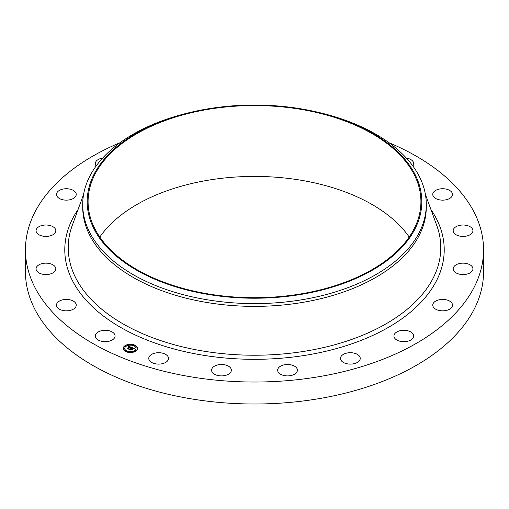 <?xml version="1.0" encoding="UTF-8"?>
<svg xmlns="http://www.w3.org/2000/svg" width="509" height="509" viewBox="0 0 509 509"><rect width="100%" height="100%" fill="white"/><g stroke="black" fill="none" stroke-linecap="round" stroke-linejoin="round"><path stroke-width="0.76" d="M114.671 334.381A9.875 5.701 180 0 1 115.066 335.991A9.875 5.701 180 0 1 106.597 341.634A9.875 5.701 180 0 1 95.711 337.594A9.875 5.701 180 0 1 95.31 335.991A9.875 5.701 180 0 1 103.785 330.347A9.875 5.701 180 0 1 114.671 334.381M389.041 142.762A229.05 132.238 180 0 1 483.55 249.785L483.55 271.761A229.05 132.238 180 0 1 318.984 398.655A229.05 132.238 180 0 1 25.45 271.761L25.45 249.785A229.05 132.238 180 0 1 119.959 142.762M483.55 249.785A229.05 132.238 180 0 1 318.984 376.679A229.05 132.238 180 0 1 25.45 249.785M319.48 112.616L321.217 113.036A171.787 99.179 180 0 1 426.287 204.433L426.287 207.195A171.787 99.179 180 0 1 302.868 302.359A171.787 99.179 180 0 1 82.712 207.195L82.712 204.433A171.787 99.179 180 0 1 187.783 113.036L189.52 112.616A167.315 96.595 180 0 1 207.392 108.939A167.315 96.595 180 0 1 319.48 112.616A167.315 96.595 180 0 1 421.547 207.106A167.315 96.595 180 0 1 301.608 294.317A167.315 96.595 180 0 1 96.882 234.038A167.315 96.595 180 0 1 189.52 112.616M426.287 204.433A171.787 99.179 180 0 1 302.868 299.597A171.787 99.179 180 0 1 82.712 204.433M207.647 109.435A166.418 96.08 180 0 1 420.918 201.628A166.418 96.08 180 0 1 301.353 293.827A166.418 96.08 180 0 1 88.082 201.628A166.418 96.08 180 0 1 207.647 109.435M99.809 237.06A166.418 96.08 180 0 1 207.647 180.301A166.418 96.08 180 0 1 409.191 237.06M432.765 194.279A9.875 5.701 180 0 1 442.785 188.737A9.875 5.701 180 0 1 452.52 194.438A9.875 5.701 180 0 1 452.514 194.603A9.875 5.701 180 0 1 442.499 200.145A9.875 5.701 180 0 1 432.765 194.438A9.875 5.701 180 0 1 432.765 194.279M55.246 270.775A9.875 5.701 180 0 1 44.258 274.478A9.875 5.701 180 0 1 36.069 268.86A9.875 5.701 180 0 1 36.642 266.939A9.875 5.701 180 0 1 47.63 263.236A9.875 5.701 180 0 1 55.825 268.86A9.875 5.701 180 0 1 55.246 270.775M453.754 228.796A9.875 5.701 180 0 1 464.742 225.099A9.875 5.701 180 0 1 472.931 230.717A9.875 5.701 180 0 1 472.358 232.632A9.875 5.701 180 0 1 461.37 236.335A9.875 5.701 180 0 1 453.175 230.717A9.875 5.701 180 0 1 453.754 228.796M53.763 234.197A9.875 5.701 180 0 1 42.756 236.112A9.875 5.701 180 0 1 36.069 230.717A9.875 5.701 180 0 1 38.124 227.23A9.875 5.701 180 0 1 49.131 225.315A9.875 5.701 180 0 1 55.825 230.717A9.875 5.701 180 0 1 53.763 234.197M455.237 265.374A9.875 5.701 180 0 1 466.244 263.458A9.875 5.701 180 0 1 472.931 268.86A9.875 5.701 180 0 1 470.876 272.34A9.875 5.701 180 0 1 459.869 274.256A9.875 5.701 180 0 1 453.175 268.86A9.875 5.701 180 0 1 455.237 265.374M71.934 199.146A9.875 5.701 180 0 1 61.748 199.483A9.875 5.701 180 0 1 56.48 194.438A9.875 5.701 180 0 1 60.787 189.73A9.875 5.701 180 0 1 70.967 189.399A9.875 5.701 180 0 1 76.235 194.438A9.875 5.701 180 0 1 71.934 199.146M437.066 300.425A9.875 5.701 180 0 1 447.252 300.087A9.875 5.701 180 0 1 452.52 305.133A9.875 5.701 180 0 1 448.213 309.841A9.875 5.701 180 0 1 438.033 310.178A9.875 5.701 180 0 1 432.765 305.133A9.875 5.701 180 0 1 437.066 300.425M96.188 165.928A9.875 5.701 180 0 1 95.31 163.586A9.875 5.701 180 0 1 102.411 158.108A9.875 5.701 180 0 1 102.633 158.076M401.028 330.519A9.875 5.701 180 0 1 413.69 335.991A9.875 5.701 180 0 1 406.589 341.463A9.875 5.701 180 0 1 393.934 335.991A9.875 5.701 180 0 1 401.028 330.519M350.644 352.705A9.875 5.701 180 0 1 360.238 358.406A9.875 5.701 180 0 1 350.077 364.107A9.875 5.701 180 0 1 340.483 358.406A9.875 5.701 180 0 1 350.644 352.705M290.855 364.826A9.875 5.701 180 0 1 297.409 370.196A9.875 5.701 180 0 1 284.213 375.566A9.875 5.701 180 0 1 277.653 370.196A9.875 5.701 180 0 1 290.855 364.826M227.504 365.678A9.875 5.701 180 0 1 231.347 370.196A9.875 5.701 180 0 1 225.824 375.311A9.875 5.701 180 0 1 215.434 374.713A9.875 5.701 180 0 1 211.591 370.196A9.875 5.701 180 0 1 217.108 365.074A9.875 5.701 180 0 1 227.504 365.678M166.793 355.193A9.875 5.701 180 0 1 168.517 358.406A9.875 5.701 180 0 1 161.557 363.859A9.875 5.701 180 0 1 150.479 361.625A9.875 5.701 180 0 1 148.762 358.406A9.875 5.701 180 0 1 155.722 352.96A9.875 5.701 180 0 1 166.793 355.193M406.367 158.076A9.875 5.701 180 0 1 413.289 161.977A9.875 5.701 180 0 1 413.69 163.586A9.875 5.701 180 0 1 412.812 165.928M76.235 305.298A9.875 5.701 180 0 1 66.215 310.834A9.875 5.701 180 0 1 56.48 305.133A9.875 5.701 180 0 1 56.486 304.967A9.875 5.701 180 0 1 66.501 299.432A9.875 5.701 180 0 1 76.235 305.133A9.875 5.701 180 0 1 76.235 305.298M136.177 350.841A7.158 4.136 180 0 1 128.173 352.343A7.158 4.136 180 0 1 123.229 348.411A7.158 4.136 180 0 1 124.597 345.986A7.158 4.136 180 0 1 132.601 344.485A7.158 4.136 180 0 1 137.545 348.411A7.158 4.136 180 0 1 136.177 350.841M134.949 350.326A5.637 3.258 180 0 1 128.643 351.509A5.637 3.258 180 0 1 124.75 348.411A5.637 3.258 180 0 1 125.825 346.502A5.637 3.258 180 0 1 132.13 345.318A5.637 3.258 180 0 1 136.024 348.411A5.637 3.258 180 0 1 134.949 350.326M131.602 347.424L130.724 347.704L130.228 347.017L128.3 348.875L127.142 348.391L129.54 346.915L128.459 346.864L129.68 346.801L128.395 346.763L128.599 346.158L131.602 347.424M131.621 347.583L130.737 347.806L131.621 347.583M130.705 347.488L130.253 347.208L128.402 348.678L128.459 349.123L127.155 348.519L128.363 349.028L130.221 347.138L130.718 347.405M134.503 348.614L133.536 348.875L132.575 347.991L131.716 348.671L132.626 348.131L133.492 348.722L132.639 348.201L131.933 348.76L133.027 348.85L132.257 349.46L131.557 348.792L130.718 349.855L129.477 349.333L130.126 349.32L130.915 348.69L130.457 348.582L131.055 348.582L130.444 348.455L131.207 348.461L131.882 347.513L134.503 348.614M134.452 348.805L133.543 348.996L134.446 348.754M132.353 349.607L133.11 348.926L132.353 349.607M131.621 349.009L130.883 350.141L129.413 349.524L130.788 350.039L131.608 348.945L132.143 349.225L131.608 348.945M134.497 345.573L133.714 345.426L134.497 345.573M135.916 350.733L135.127 350.586L135.916 350.733M137.055 347.984L136.272 347.838L137.055 347.984M126.976 351.547L126.194 351.401L126.976 351.547M131.736 352.209L130.953 352.063L131.736 352.209M124.858 346.095L125.64 346.241L124.858 346.095M129.031 344.618L129.82 344.765L129.031 344.618M123.712 348.843L124.501 348.989L123.712 348.843M131.055 348.589L131.984 347.844M129.871 349.498L130.915 348.69M131.933 348.76L132.773 349.047M131.946 347.711L134.217 348.665M128.472 346.534L131.386 347.482M127.524 348.55L129.54 346.915M128.402 348.678L128.433 349.11M130.838 349.632L130.864 350.135M137.545 348.5A7.158 4.136 0 0 0 132.525 344.644A7.158 4.136 0 0 0 124.597 346.158A7.158 4.136 0 0 0 123.229 348.5M124.75 348.5A5.637 3.258 0 0 0 124.75 348.589A5.637 3.258 0 0 0 128.643 351.687A5.637 3.258 0 0 0 134.949 350.504A5.637 3.258 0 0 0 136.024 348.589A5.637 3.258 0 0 0 136.024 348.5M133.74 345.509L134.554 345.509M135.159 350.669L135.967 350.669M136.297 347.921L137.112 347.921M126.219 351.49L127.034 351.49M130.978 352.152L131.793 352.152M124.8 346.33L125.615 346.33M128.981 344.854L129.789 344.854M123.662 349.079L124.47 349.079M425.416 194.444L436.76 225.455A186.281 107.545 180 0 1 306.946 350.879A186.281 107.545 180 0 1 72.24 225.455L83.584 194.444M430.926 209.511A189.717 109.53 180 0 1 307.913 354.888A189.717 109.53 180 0 1 114.379 323.629A189.717 109.53 180 0 1 78.074 209.511"/></g></svg>
